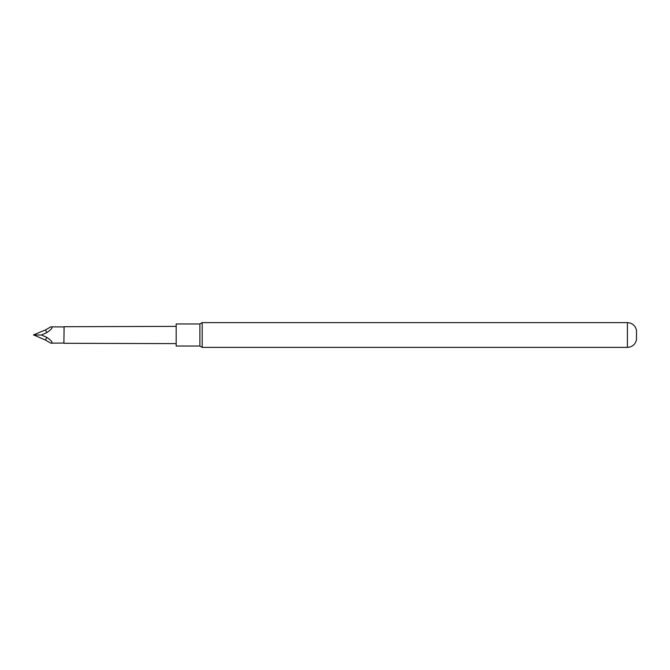 <?xml version="1.0" encoding="UTF-8"?>
<svg xmlns="http://www.w3.org/2000/svg" width="670" height="670" viewBox="0 0 670 670"><rect width="100%" height="100%" fill="white"/><g stroke="black" fill="none" stroke-linecap="round" stroke-linejoin="round"><path stroke-width="0.5" stroke-dasharray="3.35 2.51" d="M63.876 343.065L63.876 326.935M64.111 343.291L64.111 326.709M176.185 335L176.185 326.374L176.185 335M33.5 335.117L41.473 335L46.8 332.63C52 329.02 53.34 327.094 50.811 326.843M636.5 339.606L636.5 330.394M202.198 347.378L202.198 322.622M199.886 346.047L199.886 323.953M176.185 346.047L176.185 323.953M41.473 335L46.8 337.37C52 340.98 53.34 342.906 50.811 343.157M46.8 332.63L45.468 329.925M46.8 337.37L45.468 340.075M627.405 322.622L627.405 347.378"/><path stroke-width="1" d="M63.876 343.065L64.111 326.709L63.876 343.065L50.811 343.157C53.34 342.906 52 340.98 46.8 337.37L45.468 340.075L50.811 343.157M46.8 337.37L41.473 335L46.8 332.63C52 329.02 53.34 327.094 50.811 326.843L45.468 329.925L33.5 334.883L45.468 340.075M199.886 323.953L176.185 323.953L176.185 346.047L199.886 346.047L202.198 347.378L202.198 322.622L199.886 323.953L199.886 346.047M636.5 330.394L636.5 339.606C635.369 344.422 632.338 347.018 627.405 347.378L627.405 322.622C632.338 322.982 635.369 325.578 636.5 330.394M46.8 332.63L45.468 329.925M41.473 335L33.5 335M64.111 326.709L176.185 326.374M63.876 326.935L50.811 326.843M627.405 322.622L202.198 322.622M627.405 347.378L202.198 347.378M64.111 343.291L176.185 343.626"/></g></svg>
